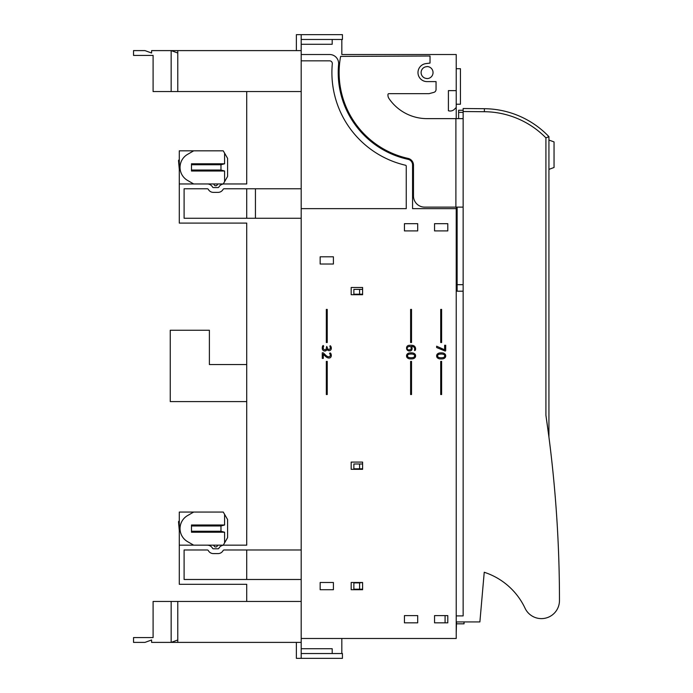 <?xml version="1.0" encoding="UTF-8"?>
<svg xmlns="http://www.w3.org/2000/svg" width="693" height="693" viewBox="0 0 693 693"><rect width="100%" height="100%" fill="white"/><g stroke="black" fill="none" stroke-linecap="round" stroke-linejoin="round"><path stroke-width="1.04" d="M255.44 218.269L255.44 188.773M301.195 188.773L224.142 188.773A1.204 1.204 0 0 0 223.077 189.397A5.717 5.717 0 0 1 218.061 192.377L213.357 192.377A5.717 5.717 0 0 1 208.342 189.397A1.204 1.204 0 0 0 207.285 188.773L184.104 188.773L184.104 218.269L301.195 218.269M301.195 648.717L332.198 648.717L332.198 653.534L301.195 653.534L301.195 91.545L171.162 91.545L171.162 50.606L301.195 50.606L301.195 39.466L332.198 39.466L332.198 44.283L301.195 44.283M301.195 208.636L406.254 208.636L406.254 166.121A0.901 0.901 0 0 0 405.552 165.246A95.123 95.123 0 0 1 332.311 63.799A2.711 2.711 0 0 0 329.608 60.837L301.195 60.837L301.195 54.513L329.608 54.513A9.026 9.026 0 0 1 338.6 64.38A88.799 88.799 0 0 0 408.073 159.329A5.717 5.717 0 0 1 412.569 164.917L412.569 208.636L456.219 208.636L456.219 207.129M341.831 638.487L341.831 653.534L332.198 653.534L342.437 653.534L342.437 658.35L301.195 658.35L301.195 653.534M456.219 208.636L456.219 638.487L301.195 638.487M456.219 118.633L456.219 90.636L448.406 90.636L448.406 110.75A6.02 6.02 0 0 0 454.452 109.26L456.219 107.493M456.219 104.219L460.438 104.219L460.438 68.702L456.219 68.702L456.219 54.513L341.831 54.513L341.831 39.466L332.198 39.466L342.437 39.466L342.437 34.65L301.195 34.65L301.195 39.466M404.443 223.683L417.688 223.683L417.688 230.908L404.443 230.908L404.443 223.683L417.688 223.683L417.688 230.908L404.443 230.908L404.443 223.683M434.546 230.908L434.546 223.683L447.791 223.683L447.791 230.908L434.546 230.908L434.546 223.683L447.791 223.683L447.791 230.908L434.546 230.908M333.402 582.492L333.402 589.717L320.157 589.717L320.157 582.492L333.402 582.492L333.402 589.717L320.157 589.717L320.157 582.492L333.402 582.492M417.688 615.609L417.688 622.834L404.443 622.834L404.443 615.609L417.688 615.609L417.688 622.834L404.443 622.834L404.443 615.609L417.688 615.609M434.546 622.834L434.546 615.609L447.791 615.609L447.791 622.834L434.546 622.834L434.546 615.609L445.079 615.609L445.079 622.834L434.546 622.834M362.604 582.492L362.604 589.717L351.169 589.717L351.169 582.492L362.604 582.492L359.598 582.882L359.598 589.206L353.863 589.206L353.863 582.882L359.598 582.882M362.604 287.5L362.604 294.724L351.169 294.724L351.169 287.5L362.604 287.5L362.604 289.388L353.863 289.388L353.863 294.204L362.604 294.204L362.604 294.724M362.604 462.092L362.604 469.317L351.169 469.317L351.169 462.092L362.604 462.092L362.604 463.981L353.863 463.981L353.863 468.797L362.604 468.797L362.604 469.317M333.402 264.024L320.157 264.024L320.157 256.8L333.402 256.8L333.402 264.024L320.157 264.024L320.157 256.8L333.402 256.8L333.402 264.024M331.297 348.458A2.183 2.183 0 0 1 327.217 349.549L326.853 349.549A2.148 2.148 0 0 1 324.402 350.979A2.642 2.642 0 0 1 322.262 348.38L322.262 347.756A3.898 3.898 0 0 1 322.669 346.032L322.756 345.85A0.572 0.572 0 0 1 323.267 345.53L323.683 346.162A3.751 3.751 0 0 0 323.233 347.955L323.233 348.137A1.793 1.793 0 0 0 325.156 349.766L325.225 349.748A1.447 1.447 0 0 0 326.108 348.977L326.16 348.865A2.677 2.677 0 0 0 326.412 347.713L326.724 346.413L327.33 347.704A1.776 1.776 0 0 0 327.867 348.969L327.902 348.995A1.178 1.178 0 0 0 328.378 349.272L328.543 349.324A1.351 1.351 0 0 0 330.292 348.077A2.763 2.763 0 0 0 329.894 346.552L330.067 345.764A0.702 0.702 0 0 1 330.674 346.11L330.821 346.353A3.378 3.378 0 0 1 331.297 348.077L331.297 348.458M331.297 355.622A2.668 2.668 0 0 1 330.812 357.155L330.769 357.207A1.819 1.819 0 0 1 329.617 357.952A3.751 3.751 0 0 1 326.905 357.415L326.481 357.146A6.965 6.965 0 0 1 325.433 356.315L323.302 354.279L323.302 358.402L322.262 358.402L322.262 352.824L323.241 352.824L325.953 355.448A4.591 4.591 0 0 0 326.827 356.107L327.382 356.436A2.547 2.547 0 0 0 328.777 356.774L328.95 356.774A1.351 1.351 0 0 0 330.145 355.916L330.163 355.873A1.611 1.611 0 0 0 330.266 355.076L330.24 354.842A2.209 2.209 0 0 0 329.946 353.993L329.547 353.317L330.189 352.98A0.494 0.494 0 0 1 330.587 353.187L330.665 353.3A2.919 2.919 0 0 1 331.003 353.915L331.02 353.958A3.941 3.941 0 0 1 331.297 355.414L331.297 355.622M327.235 342.524L326.334 342.524L326.334 309.407L327.235 309.407L327.235 342.524M327.235 394.525L326.334 394.525L326.334 361.408L327.235 361.408L327.235 394.525M415.601 348.865A3.578 3.578 0 0 1 415.332 350.234L414.561 350.554L414.535 349.679A2.443 2.443 0 0 0 412.43 346.474L411.512 346.396L411.781 346.968A3.43 3.43 0 0 1 411.885 349.662A2.053 2.053 0 0 1 410.005 350.979L409.398 350.987A2.772 2.772 0 0 1 406.574 348.215L406.574 347.921A2.573 2.573 0 0 1 408.887 345.357L409.199 345.331A14.787 14.787 0 0 1 412.179 345.322L412.474 345.357A3.474 3.474 0 0 1 415.601 348.813L415.601 348.865M415.583 356.072A2.313 2.313 0 0 1 414.795 357.805L414.735 357.865A4.019 4.019 0 0 1 412.413 358.844A16.164 16.164 0 0 1 409.719 358.844A4.019 4.019 0 0 1 407.406 357.865L407.337 357.805A2.313 2.313 0 0 1 406.548 356.072L406.548 355.682A2.313 2.313 0 0 1 407.337 353.95L407.406 353.889A4.019 4.019 0 0 1 409.719 352.91A16.164 16.164 0 0 1 412.413 352.91A4.019 4.019 0 0 1 414.735 353.889L414.795 353.95A2.313 2.313 0 0 1 415.583 355.682L415.583 356.072M411.521 342.524L410.62 342.524L410.62 309.407L411.521 309.407L411.521 342.524M411.521 394.525L410.62 394.525L410.62 361.408L411.521 361.408L411.521 394.525M440.713 342.524L440.713 309.407L441.623 309.407L441.623 342.524L440.713 342.524M441.623 394.525L440.713 394.525L440.713 361.408L441.623 361.408L441.623 394.525M444.629 349.783L444.629 345.261L445.686 345.261L445.686 350.493A0.546 0.546 0 0 1 445.14 351.039L436.651 347.548L436.651 346.214L444.629 349.783M445.686 356.098A2.313 2.313 0 0 1 444.897 357.839L444.837 357.891A4.019 4.019 0 0 1 442.515 358.879A16.164 16.164 0 0 1 439.821 358.879A4.019 4.019 0 0 1 437.508 357.891L437.439 357.839A2.313 2.313 0 0 1 436.651 356.098L436.651 355.717A2.313 2.313 0 0 1 437.439 353.976L437.508 353.924A4.019 4.019 0 0 1 439.821 352.936A16.164 16.164 0 0 1 442.515 352.936A4.019 4.019 0 0 1 444.837 353.924L444.897 353.976A2.313 2.313 0 0 1 445.686 355.717L445.686 356.098M410.689 346.595L409.52 346.457A2.867 2.867 0 0 0 408.272 346.803L408.22 346.829A1.377 1.377 0 0 0 409.242 349.818L409.728 349.818A1.481 1.481 0 0 0 411.183 348.051L411.088 347.574A2.807 2.807 0 0 0 410.689 346.595M414.284 354.937A1.966 1.966 0 0 0 413.132 354.227A10.386 10.386 0 0 0 409.009 354.227A1.966 1.966 0 0 0 407.848 354.937L407.787 355.015A1.195 1.195 0 0 0 407.536 355.752L407.536 356.003A1.195 1.195 0 0 0 407.787 356.739L407.848 356.817A1.966 1.966 0 0 0 409.009 357.536A10.386 10.386 0 0 0 413.132 357.536A1.966 1.966 0 0 0 414.284 356.817L414.345 356.739A1.195 1.195 0 0 0 414.596 356.003L414.596 355.752A1.195 1.195 0 0 0 414.345 355.015L414.284 354.937M444.386 354.972A1.966 1.966 0 0 0 443.234 354.253A10.386 10.386 0 0 0 439.111 354.253A1.966 1.966 0 0 0 437.95 354.972L437.889 355.041A1.195 1.195 0 0 0 437.638 355.778L437.638 356.037A1.195 1.195 0 0 0 437.889 356.774L437.95 356.843A1.966 1.966 0 0 0 439.111 357.562A10.386 10.386 0 0 0 443.234 357.562A1.966 1.966 0 0 0 444.386 356.843L444.447 356.774A1.195 1.195 0 0 0 444.698 356.037L444.698 355.778A1.195 1.195 0 0 0 444.447 355.041L444.386 354.972M427.018 66.667A5.916 5.916 0 0 0 421.11 72.574A5.916 5.916 0 0 0 427.018 78.491L427.018 78.595A6.02 6.02 0 0 0 433.038 72.574A6.02 6.02 0 0 0 427.018 66.554L427.018 66.667M301.195 549.982L224.142 549.982A1.204 1.204 0 0 0 223.077 550.614A5.717 5.717 0 0 1 218.061 553.594L213.357 553.594A5.717 5.717 0 0 1 208.342 550.614A1.204 1.204 0 0 0 207.285 549.982L184.104 549.982L184.104 579.487L301.195 579.487M246.717 584.303L246.717 601.455L246.717 584.303L179.288 584.303L179.288 545.166L207.285 545.166A6.02 6.02 0 0 1 212.569 548.31A0.901 0.901 0 0 0 213.357 548.778L218.061 548.778A0.901 0.901 0 0 0 218.849 548.31A6.02 6.02 0 0 1 224.142 545.166L246.717 545.166L246.717 223.085L179.288 223.085L179.288 183.957L207.285 183.957A6.02 6.02 0 0 1 212.569 187.093A0.901 0.901 0 0 0 213.357 187.569L218.061 187.569A0.901 0.901 0 0 0 218.849 187.093A6.02 6.02 0 0 1 224.142 183.957L246.717 183.957L246.717 91.545L246.717 183.957L224.142 183.957M246.717 188.773L246.717 218.269M246.717 549.982L246.717 579.487M217.515 183.957A1.802 1.802 0 0 1 215.714 185.759A1.802 1.802 0 0 1 213.903 183.957A1.802 1.802 0 0 0 215.714 185.759A1.802 1.802 0 0 0 217.515 183.957M179.288 159.546L178.508 160.473L179.288 169.369M179.288 183.957L179.288 150.84L193.668 150.84L187.569 154.366A15.047 15.047 0 0 0 187.569 180.431L193.668 183.957L223.259 183.957L227.599 176.429L227.599 158.368L223.259 150.84L193.668 150.84M246.717 223.085L246.717 364.561L209.39 364.561L209.39 330.249L170.253 330.249L170.253 401.585L246.717 401.585L246.717 545.166L224.142 545.166M217.515 545.166A1.802 1.802 0 0 1 215.714 546.976A1.802 1.802 0 0 1 213.903 545.166A1.802 1.802 0 0 0 215.714 546.976A1.802 1.802 0 0 0 217.515 545.166M179.288 545.166L179.288 512.058L193.668 512.058L187.569 515.575A15.047 15.047 0 0 0 187.569 541.649L193.668 545.166L223.259 545.166L227.599 537.647L227.599 519.585L223.259 512.058L193.668 512.058M179.288 520.764L178.508 521.69L179.288 530.587M464.041 621.924L464.041 623.821L456.522 623.821M445.079 622.834L445.079 615.609M362.604 589.717L362.604 589.206L359.598 589.206M456.219 632.848L456.522 621.924M359.598 294.204L359.598 289.388M359.598 468.797L359.598 463.981M456.219 68.702L456.219 90.636M191.476 170.045L220.98 170.045L224.593 171.006L191.476 171.006L191.476 163.782L224.593 163.782L224.593 153.153M224.593 171.006L224.593 181.644M220.98 170.045L220.98 164.752L224.593 163.782M191.476 164.752L220.98 164.752M191.476 531.254L220.98 531.254L224.593 532.224L191.476 532.224L191.476 524.999L224.593 524.999L224.593 514.371M224.593 532.224L224.593 542.862M220.98 531.254L220.98 525.97L224.593 524.999M191.476 525.97L220.98 525.97M296.379 642.394L296.379 658.35L301.195 658.35M177.78 639.985L171.162 642.394L151.594 642.394L151.594 639.985L144.976 642.394L133.532 642.394L133.532 637.577L153.101 637.577L153.101 601.455L171.162 601.455L171.162 642.394L301.195 642.394M171.162 601.455L301.195 601.455M177.78 601.455L177.78 642.394M296.379 50.606L296.379 34.65L301.195 34.65M177.78 53.014L171.162 50.606L151.594 50.606L151.594 53.014L144.976 50.606L133.532 50.606L133.532 55.423L153.101 55.423L153.101 91.545L171.162 91.545M177.78 91.545L177.78 50.606M301.195 50.606L301.195 54.513M301.195 60.837L301.195 91.545M545.919 415.324L545.919 137.864L548.934 136.651L548.934 437.101A1273.284 1273.284 0 0 0 545.919 415.324L548.934 437.101A1273.284 1273.284 0 0 1 559.468 600.554A18.061 18.061 0 0 1 525.069 608.255A68.425 68.425 0 0 0 484.234 572.262A68.425 68.425 0 0 1 525.06 608.246M548.934 169.369L554.045 167.498L554.045 141.918L548.934 140.055M456.219 615.904L463.141 615.904L463.141 207.129L424.61 207.129A11.14 11.14 0 0 1 413.478 195.989L413.478 165.159A6.921 6.921 0 0 0 408.047 158.402A87.898 87.898 0 0 1 340.627 56.393L430.032 56.02L430.032 63.072L425.84 63.626A9.026 9.026 0 0 0 418.009 73.172A9.026 9.026 0 0 0 427.018 81.609L436.053 81.609L436.053 89.484A3.006 3.006 0 0 1 433.818 92.386L429.123 93.65L388.877 93.65A0.901 0.901 0 0 0 387.985 94.447A6.02 6.02 0 0 0 388.99 98.545A46.059 46.059 0 0 0 427.018 118.633L463.141 118.633L463.141 108.515L484.398 108.706A90.307 90.307 0 0 1 548.934 136.651M545.919 137.864A87.292 87.292 0 0 0 484.372 111.712L463.141 111.53L463.141 291.199L457.12 291.199L457.12 207.129M484.234 572.262L479.885 621.924L456.219 621.924M463.141 615.904L463.141 291.199M457.12 284.676L463.141 284.676M456.219 286.296L457.12 286.296M458.627 118.633L458.627 110.248L463.141 110.248M458.627 112.37L463.141 112.37M455.89 118.633L455.89 207.129M484.372 111.712L484.398 108.706"/></g></svg>
